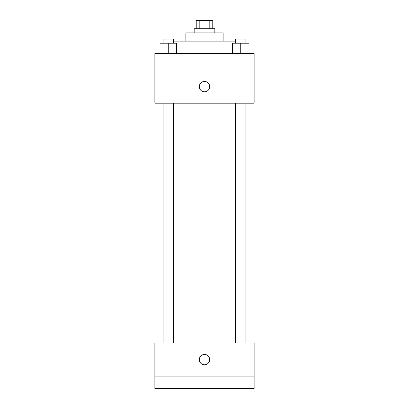 <?xml version="1.0" encoding="UTF-8"?>
<svg xmlns="http://www.w3.org/2000/svg" width="409" height="409" viewBox="0 0 409 409"><rect width="100%" height="100%" fill="white"/><g stroke="black" fill="none" stroke-linecap="round" stroke-linejoin="round"><path stroke-width="0.61" d="M199.193 28.722L199.193 20.45L196.228 20.45L196.228 28.722M199.193 20.45L212.772 20.45L212.772 28.722M209.807 28.722L209.807 20.45M194.163 32.858L194.163 28.722L214.837 28.722L214.837 32.858M185.891 41.13L185.891 32.858L223.109 32.858L223.109 41.13M173.436 41.13L235.564 41.13M154.868 53.538L254.132 53.538L254.132 103.17L154.868 103.17L154.868 53.538M204.5 91.795A5.169 5.169 0 0 1 200.021 84.039A5.169 5.169 0 0 1 208.979 84.039A5.169 5.169 0 0 1 204.5 91.795M154.868 343.054L254.132 343.054L254.132 388.55L154.868 388.55L154.868 343.054M204.5 364.767A5.169 5.169 0 0 1 200.021 357.011A5.169 5.169 0 0 1 208.979 357.011A5.169 5.169 0 0 1 204.5 364.767M154.868 376.142L254.132 376.142M232.46 53.538L232.46 43.196L249.004 43.196L249.004 53.538L249.004 43.196M240.732 53.538L240.732 43.196M245.901 43.196L245.901 39.059L235.564 39.059L235.564 43.196M159.996 53.538L159.996 43.196L176.54 43.196L176.54 53.538L176.54 43.196M168.268 53.538L168.268 43.196M173.436 43.196L173.436 39.059L163.099 39.059L163.099 43.196M249.004 343.054L249.004 103.17M159.996 343.054L159.996 103.17M235.564 103.17L235.564 343.054M245.901 103.17L245.901 343.054M173.436 343.054L173.436 103.17M163.099 343.054L163.099 103.17"/></g></svg>
